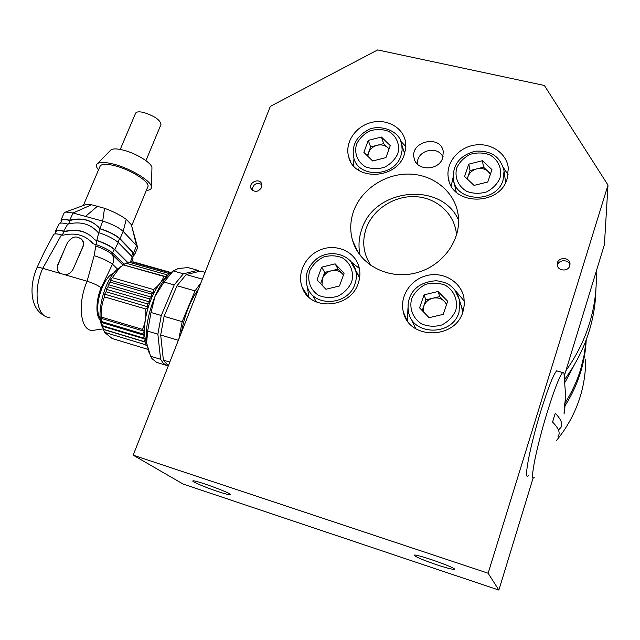 <?xml version="1.0" encoding="UTF-8"?>
<svg xmlns="http://www.w3.org/2000/svg" width="640" height="640" viewBox="0 0 640 640"><rect width="100%" height="100%" fill="white"/><g stroke="black" fill="none" stroke-linecap="round" stroke-linejoin="round"><path stroke-width="0.96" d="M564.384 375.656L604.408 244.648L608 185.096L544.36 85.472L377.648 49.928L270.336 106.36L133.184 455.168L183.168 484.072L498.872 590.072L533.176 477.792M353.712 210.88C361.584 189.232 385.184 173.576 409.144 174.08C433.096 174.464 454.248 191.216 457.992 213.632C462.456 238.76 443.144 266.208 415.76 272.968C388.456 280.032 359.72 264.976 352.672 240.816C349.792 230.888 350.136 220.912 353.712 210.88M436.528 564.704C446.776 568.08 452.712 569.6 454.328 569.28C457.424 568.184 414.904 553.288 414.16 555.2C415.032 556.688 422.488 559.856 436.528 564.704M217.304 491.336C225.112 493.912 229.48 495.032 230.384 494.672C232.76 493.576 193.024 479.072 192.816 480.968C191.8 481.64 205.504 487.424 217.304 491.336M133.184 455.168L488.128 573.224L498.872 590.072M488.128 573.224L608 185.096M442.712 157.904L443.256 151.632C440.92 134.304 409.88 141.128 414.072 157.984C416.008 171.152 438.824 171.16 442.712 157.904M261.616 187.472L261.664 183.84C259.512 177.512 248.288 182.408 251.016 188.488C254.504 192.664 258.04 192.328 261.616 187.472M569.768 265.8L570.016 263.968C570.016 256.344 556.536 257.064 557.256 264.624C557.264 271.008 568.16 272.056 569.768 265.8M404.344 154.496L405.8 147.712L405.352 140.96C402.456 126.8 385.864 118.24 370.496 122.68C355.08 126.888 344.68 142.944 348.624 156.72C353.88 181.224 396.68 179.784 404.344 154.496M507.12 178.888L508.32 168.216C506.88 153.176 490.656 142.32 474.36 145.128C458.024 147.688 445.664 163.12 448.312 177.832C451.36 205.424 499.424 206.624 507.12 178.888M462.936 311.8L464.328 304.896L463.976 297.944C461.232 281.976 443.584 271.416 427.08 275.496C410.512 279.312 399.224 296.664 403.416 312.176C408.992 339.744 455.136 339.776 462.936 311.8M358.224 283.344C360.248 277.528 360.424 271.808 358.768 266.176C354.392 251.384 336.432 243.616 321.08 249.56C305.64 255.256 296.632 273.168 302.24 287.424C309.92 311.328 350.504 308.608 358.224 283.344M359.344 268.44L351.648 262.312M307.488 287.288L308.768 297.04M464.36 301.176L456.208 291.624M407.92 308.552L407.544 321.016M508.136 174.736L503.424 167.648M453.064 177.536L451.2 185.864M405.856 146.552L400.888 141.392M353.992 158.504L353.408 165.672M569.92 265.208C568.848 259 558.12 259.4 557.416 265.656M261.864 184.48C256.144 182.248 252.96 184.184 252.312 190.288M360.168 255.408C358.184 246.616 358.736 237.864 361.832 229.152C374.576 187.92 441.768 181.112 458.616 220.272M456.52 235.328C455.432 214.84 437.664 198.12 416.288 196.704C394.92 195.144 373.208 208.856 366.232 228.328C361.72 241.744 363.352 254.208 371.128 265.72M556.416 440.592C567.488 427.104 575.488 412.216 580.424 395.936C584.032 383.832 585.768 371.576 585.632 359.176M565.88 370.744C576.536 355.832 584.456 339.88 589.624 322.904C594.096 308.072 596.32 293.12 596.304 278.056L596.16 271.648M564.84 379.168C575.912 364.064 584.088 347.832 589.368 330.488C593.448 316.936 595.624 303.256 595.888 289.456M564.872 379.416L566.08 377.464M565.152 382.096L574.888 363.816M565.296 402.608C572.032 391.944 577.2 380.704 580.784 368.888L584.256 354.576L586.112 340.096M565.024 405.736C571.888 395 577.12 383.656 580.744 371.712C583.904 361.2 585.728 350.56 586.224 339.792M482.424 160.704L491.944 169.592L487.768 181.984L474.04 185.4L464.592 176.44L468.8 164.128L482.424 160.704L483.528 167.184L490.544 173.744M505.6 182.544L505.448 181.352M453.84 181.6L456.256 192.144M483.528 167.184L470.064 170.56L467.208 178.92M470.064 170.56L468.8 164.128M490.336 174.36L488.224 171.576C485.04 168.808 481.224 167.904 476.792 168.872C472.432 170.112 469.496 172.696 467.984 176.64L467.464 179.16M381.416 137.032L390.28 145.608L385.936 157.624L372.672 161L363.864 152.352L368.248 140.408L381.416 137.032L383.648 143.624L389.096 148.896M404.664 153.56L404.36 152.776M358.272 168.928L358.704 170.296M383.648 143.624L370.632 146.952L367.392 155.808M370.632 146.952L368.248 140.408M389.048 149.024L388.032 147.872C385.048 145.192 381.416 144.336 377.136 145.288C372.92 146.512 370.032 149.032 368.472 152.856L367.84 156.256M335.152 263.864L344.096 273.224L339.48 285.968L325.896 289.264L317.016 279.824L321.672 267.168L335.152 263.864L338 269.152L343.488 274.904M359.64 277.568L356.928 272.504M313.168 296.28L316.424 302M338 269.152L324.672 272.408L320.576 283.6M324.672 272.408L321.672 267.168M343.44 275.032L342.416 273.776C339.408 270.856 335.712 269.856 331.336 270.784C327.008 271.984 324.024 274.608 322.384 278.656L322.016 285.144M438.032 291.488L447.64 301.208L443.216 314.36L429.128 317.696L419.584 307.888L424.056 294.832L438.032 291.488L439.704 296.576L446.784 303.744M462.728 312.416L461.216 305.304M412.208 321.104L415.792 328.768M439.704 296.576L425.896 299.872L422.232 310.608M425.896 299.872L424.056 294.832M446.568 304.4L444.44 301.376C441.224 298.344 437.336 297.288 432.792 298.224C428.32 299.448 425.288 302.144 423.696 306.32L423.2 311.608M417.368 164.072L417.72 160.272C419.896 150.12 436.096 146.576 441.848 155.032L443.008 156.944M416.816 163.48L417.688 160.392M440.904 153.928L443.192 156.144M565.656 396.248L563.952 372.928L562.64 372.52C559.496 376.208 554.392 389.352 547.328 411.936C536.336 447.384 529.248 483.592 534.16 477.4M564.872 407.392L564.032 414.096L565.552 396.112L564.872 407.392M558.008 436.488C560.568 433.088 558.744 428.288 552.56 422.088L555.248 413.264C561.04 419.2 562.952 423.92 560.976 427.408L558.448 430.008M558.024 371.224L556.656 370.84C553.4 374.496 548.224 387.6 541.136 410.136C530.104 445.52 523.2 481.72 528.272 475.592M552.968 422.496L552.84 421.184M564.552 407.624L564.088 412.72L564.552 407.624M564.848 402.928L564.384 408.04L564.848 402.928M565.416 397.752L564.952 402.848L565.416 397.752M565.464 399.272L565.008 404.336L565.464 399.272M564.936 405.344L564.472 410.416L564.936 405.344M564.12 412.04L564.472 408.216L564.12 412.04M126.216 263.248L128.448 262.064L168.92 273.496L168.872 274.416M169.464 273.832L168.92 273.496M106.312 289.312L107.96 286.824L108.248 284.632L110.088 282.104L110.408 280.232L119.848 267.52L125.816 263.136L166.424 274.624L166.312 277.072L163.856 276.408C162.12 281.2 158.688 285.584 153.552 289.56L154.016 292.824L151.264 294.016L151.896 297.288L149.168 298.8L149.992 302.032L147.312 303.824L148.32 306.96L145.72 308.992C146.312 316.304 145.256 323.104 142.544 329.4L144.512 331.36L144.76 335.48L101.488 322.48L101.128 318.368L101.552 317.144C100.912 309.968 101.888 303.216 104.504 296.896L104.64 294.176L106.088 291.784L106.312 289.312L149.992 302.032L148.32 306.96L104.64 294.176M149.168 298.8L107.96 286.824M147.88 349.36L112.168 338.512L104.424 332.296L101.488 322.48M102.296 325.648L143.072 337.928L145.344 339.176L143.848 341.512L146.24 342.392L144.944 344.56L147.064 345.96M101.128 318.368L144.512 331.36L142.632 333.864L144.76 335.48L143.072 337.928M110.408 280.232L154.016 292.824L151.896 297.288L108.248 284.632M102.184 326.176L145.344 339.176L146.24 342.392L103.224 329.392M170.808 272.896L130.96 261.648L129.328 262.312M106.088 291.784L147.312 303.824M142.632 333.864L101.744 321.592M168 275.312L166.424 274.624M166.608 276.864L123.192 264.84M151.896 297.288L149.992 302.032M144.76 335.48L145.344 339.176M151.264 294.016L110.088 282.104M103.192 329.232L143.848 341.512M146.68 343.512L146.24 342.392M154.016 292.824C157.88 285.4 161.984 280.144 166.312 277.072M144.512 331.36C144.416 323.8 145.688 315.672 148.32 306.96M132.568 262.104L133.312 261.888L171.248 272.592M104.504 296.896L145.72 308.992M142.544 329.4L101.552 317.144M123.112 264.856L163.856 276.408M153.552 289.56L112.432 277.72M104.424 332.296L144.944 344.56M102.664 327.664C95.464 315.352 103.88 281.056 116.976 269.568L121.088 266.448M113.76 273.104C102.568 277 92.992 308.808 100.216 318.144M101.136 287.848C97.96 285.392 93.28 283.176 87.104 281.216L94.144 255.656C101.968 258.144 108.08 260.992 112.48 264.192L101.136 287.848C97.816 294.704 93.92 313.432 100.552 320.8M65.064 274.808L59.704 273.248L58.44 271.888C56.976 269.624 56.816 267.088 57.952 264.28L67.32 242.96C72 236.16 76.992 235.184 82.288 240.024L83.32 242.944L83.056 246.208L73.352 268.72C71.624 272.256 68.864 274.28 65.064 274.808L87.104 281.216C76.944 304.432 80.672 331.768 92.992 330.36L103.08 328.912M59.72 273.264L58.672 272.08C57.2 269.808 57.024 267.264 58.144 264.44L63.2 252.608M117.6 269.128L112.48 264.192C114.16 260.984 114.032 257.728 112.112 254.416L112.808 253.152C109.08 250.008 103.504 247.152 96.08 244.584L93.088 243.744C85.528 235.096 75.432 232.272 62.792 235.256L61.464 234.88C57.016 233.688 54.424 233.56 53.68 234.488L44.768 251.008L36.896 267.84C37.328 267.184 39.28 267.344 42.744 268.32L59.704 273.248M81.472 238.984L83.304 241.736L83.56 245.36L78.584 256.96M122.888 265.024L112.112 254.416C108.304 251.272 102.872 248.48 95.808 246.048L94.144 255.656M91.064 241.488L92.84 243.384M124.048 264.264L112.808 253.152M92.88 237.64C85.336 230.92 76 228.92 64.864 231.656L64.272 231.488C59.76 230.288 57.136 230.176 56.392 231.144L54.92 233.92M96.128 244.6L96.896 240.6L94.848 239.84L96.888 240.408L98.72 232.672L98.112 232.504C90.504 223.872 80.424 221.08 67.872 224.12L67.712 224.08C62.792 222.792 59.952 222.704 59.192 223.824L55.648 230.792C56.392 229.8 59.08 229.92 63.712 231.144L64.576 231.384C77.184 228.384 87.28 231.2 94.848 239.84M127.44 262.584L114.296 249.448C110.36 246.168 104.56 243.216 96.896 240.6M112.48 252.856L114.296 249.448M55.888 232.104L55.648 230.792M96.888 240.408C104.744 243.08 110.704 246.112 114.76 249.488L118.248 242.488C113.816 238.736 107.304 235.464 98.72 232.672M127.704 262.448L114.76 249.488M131.816 261.888L133.016 258.704L132.232 256.808L130.496 261.832M132.232 256.808L118.248 242.488M98.224 226.76C90.76 219.872 81.488 217.744 70.4 220.376L69.896 220.52C65.16 219.328 62.448 219.296 61.744 220.416L60.456 223.128M98.76 232.68L99.944 228.688M61.256 221.448L60.992 220.048C61.728 218.88 64.6 218.944 69.608 220.24L69.728 220.208C82.192 217.184 92.224 219.976 99.832 228.576L100.104 228.856C108.728 231.624 115.216 234.888 119.568 238.656L132.984 252.552L131.648 256.208M132.696 257.36L133.816 254.56L132.984 252.552M117.928 242.184L119.568 238.656M99.832 228.576L99.928 228.6C108.824 231.424 115.52 234.784 120.016 238.68L123.176 231.416L136.544 245.576L133.688 252.84L134.536 254.888L133.384 255.632M60.992 220.048L64.152 212.848L65.688 212L73.08 213L102.696 221.112C111.872 223.92 118.696 227.352 123.176 231.416L126.24 219.336L131.328 224.672L131.56 225.6M133.688 252.84L120.016 238.68M131.464 225.04L136.544 245.576L137.424 246.776L137.512 247.856L134.536 254.896M126.24 219.336C120.536 215.2 113.296 211.52 104.528 208.28L91.544 204.768L86.104 204.496L83.632 205.32M83.36 205.416L100.096 166.216C101.472 163.848 106.344 163.68 114.712 165.712C131.016 169.688 150.72 182.44 147.808 186.832L131.656 225.832M98.52 169.896C96.128 167.064 95.768 164.976 97.432 163.624C99.976 161.928 105.272 162.08 113.328 164.072C130.424 168.264 151.624 181.16 151.456 186.984C151.584 189.056 149.864 190.208 146.312 190.44M151.928 168.336L151.944 167.768C152.04 163.096 136.048 153.184 123.104 150.072C117 148.584 112.944 148.52 110.944 149.88L110.448 150.376M120.24 149.44L135.6 113.2C136.456 111.696 139.136 111.448 143.648 112.464C154.64 116.048 160.416 120.056 160.976 124.512L145.92 160.624M149.04 352.52L146.624 343.04C145.32 328.888 148.104 313.36 154.984 296.464C159.312 286.496 164.168 278.928 169.544 273.76L173.744 270.472M160.616 359.296L150.592 356.24L152 358.608L156.616 362.376L166.512 365.408L163.24 363.192L160.616 359.296L157.872 334.176L147.664 331.128L146.624 343.04L150.592 356.24M167.224 365.128L166.512 365.408M173.264 270.944L164 282.032L174.2 284.936L183.368 273.792L173.264 270.944L178.232 268.536L187.992 267.568L197.872 270.328L199.264 271.416M183.368 273.792L197.872 270.328M164 282.032L154.984 296.464L151.008 312.496L161.256 315.504L174.2 284.936M151.008 312.496L147.664 331.128M157.872 334.176L161.256 315.504M168.312 365.824L163.384 360.144L160.688 335.024L164.088 316.336L177.016 285.744L186.16 274.576L200.592 271.096L205.072 272.344M160.688 335.024L178.352 340.304M178.856 339.024L182.184 321.656L164.088 316.336M163.384 360.144L169.776 362.096M186.16 274.576L202.392 279.152M177.016 285.744L195.024 290.88L201.008 282.672M182.184 321.656L195.024 290.88M198.576 288.872C190.28 300.632 184.536 315.24 181.344 332.68M499.968 178.176C502.376 168.816 498.256 159.592 489.624 154.768C483.288 152.528 476.792 152.392 470.128 154.352C463.992 157.512 459.536 162.032 456.752 167.912C454.264 177.16 458.192 186.432 466.8 191.384C473.152 193.72 479.712 193.904 486.48 191.944C492.704 188.736 497.2 184.144 499.968 178.176M503.056 180.144C496.512 203.656 455.768 202.56 453.272 179.112C452.632 164.544 459.968 155.248 475.272 151.232C491.04 150.176 500.632 156.76 504.064 170.976L503.056 180.144M397.728 153.896C400.304 144.808 396.624 135.888 388.48 131.256C382.472 129.104 376.24 128.992 369.8 130.92C363.824 134.008 359.424 138.408 356.584 144.12C353.936 153.096 357.44 162.056 365.56 166.824C371.584 169.056 377.872 169.208 384.408 167.288C390.472 164.152 394.912 159.688 397.728 153.896M400.912 155.856C394.4 177.288 358.112 178.44 353.72 157.608C351.6 145.936 356.128 136.856 367.304 130.384C376.224 124.176 399.208 128.544 401.752 144.28L402.152 150.048L400.912 155.856M400.312 140.04L404.632 153.656M351.584 282.248C354.336 272.608 350.704 262.992 342.448 257.856C336.344 255.424 329.992 255.16 323.384 257.072C317.24 260.232 312.688 264.832 309.712 270.864C306.88 280.384 310.328 290.04 318.544 295.328C324.664 297.848 331.08 298.16 337.792 296.248C344.024 293.04 348.616 288.376 351.584 282.248M354.936 284.048C348.376 305.472 313.952 307.696 307.512 287.352C304.024 276.44 307.128 266.896 316.824 258.72C330.128 248.736 350.76 254.192 355.368 269.376C356.808 274.184 356.672 279.08 354.936 284.048M350.352 260.824L359.6 277.848M455.728 310.576C458.312 300.616 454.224 290.656 445.464 285.312C439.016 282.768 432.376 282.464 425.544 284.408C419.232 287.648 414.616 292.376 411.688 298.6C409.016 308.424 412.912 318.424 421.648 323.928C428.112 326.568 434.816 326.92 441.76 324.984C448.168 321.696 452.824 316.896 455.728 310.576M458.992 312.368C452.36 336.088 413.208 335.96 408.592 312.512C406.016 298.56 412.688 282.192 436.496 280.728C448.84 282.832 449.84 285.2 454.568 289.464L459.848 300.472L458.992 312.368M457.336 293.472L462.368 309.376M49.976 317.32C36.944 318.448 32.44 291.184 42.744 268.32L61.464 234.88M95.808 246.048L96.08 244.584M62.12 235.064L64.272 231.488M63.712 231.144L67.712 224.08M68.552 223.944L70.4 220.376M99.928 228.6L102.696 221.112L104.528 208.28M69.728 220.208L73.08 213L91.544 204.768M97.616 206.08L85.512 216.408M137.424 246.776L131.328 224.672M352.672 240.816L358.512 253.104M307.936 296.24L302.24 287.424M406.704 319.752L403.416 312.176M449.056 180.92L448.312 177.832M350.704 161.784L348.624 156.72M251.856 189.84L251.016 188.488M414.616 159.848L414.072 157.984M505.584 182.36L504.064 170.976M417.72 160.272L417.096 162.12M441.848 155.032L443.176 156.216M562.64 372.52L556.656 370.84M116.976 269.568L119.848 267.52M44.392 315.616C30.488 308.928 28.752 286.904 36.896 267.84M65.688 212L86.104 204.496M110.944 149.88L97.432 163.624M151.944 167.768L151.456 186.984M169.544 273.76L172.048 272.048"/></g></svg>
